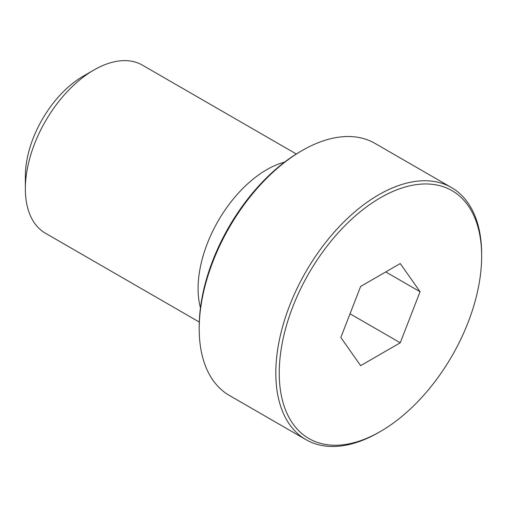 <?xml version="1.0" encoding="UTF-8"?>
<svg xmlns="http://www.w3.org/2000/svg" width="507" height="507" viewBox="0 0 507 507"><rect width="100%" height="100%" fill="white"/><g stroke="black" fill="none" stroke-linecap="round" stroke-linejoin="round"><path stroke-width="0.76" d="M380.446 431.463L378.735 432.458A145.547 84.035 -60 0 1 305.962 439.664A145.547 84.035 -60 0 1 275.814 373.038A145.547 84.035 -60 0 1 339.348 226.559A145.547 84.035 -60 0 1 451.503 187.571A145.547 84.035 -60 0 1 481.65 254.197L481.65 256.181A143.12 82.635 120 0 0 380.446 197.749A143.12 82.635 120 0 0 279.243 373.038A143.12 82.635 120 0 0 380.446 431.463A143.12 82.635 120 0 0 481.65 256.181M451.503 187.571L374.888 143.335A145.547 84.035 120 0 0 302.115 150.541A145.547 84.035 120 0 0 199.2 328.802A145.547 84.035 120 0 0 229.341 395.428L305.962 439.664M199.283 322.053L45.446 233.239A97.033 56.024 -60 0 1 25.35 188.819L25.35 176.309A81.716 47.176 -60 0 1 83.129 76.234L93.96 69.979A97.033 56.024 -60 0 1 142.48 65.175L296.31 153.989M25.35 188.819A97.033 56.024 -60 0 1 93.96 69.979M200.449 307.787A97.033 56.024 -60 0 1 198.085 288.546A97.033 56.024 -60 0 1 284.541 162.132M302.115 150.541L300.398 151.536A143.12 82.635 -60 0 0 199.2 326.819L199.2 328.802M420.062 291.734L400.251 342.783L360.642 365.655L340.837 337.478L360.642 286.43L400.251 263.558L420.062 291.734L385.757 271.929M400.251 342.783L350.026 313.789"/></g></svg>
